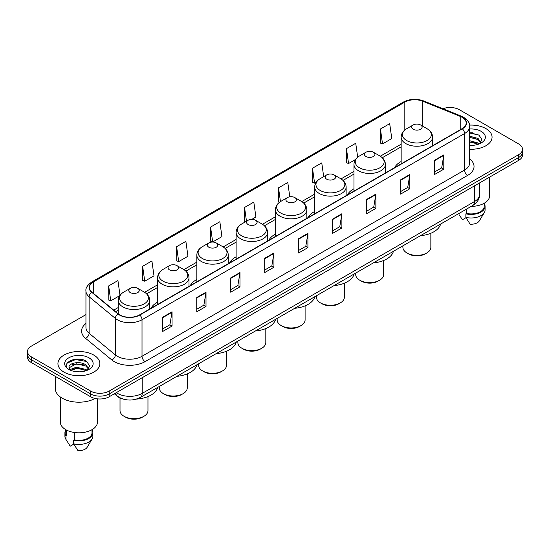 <?xml version="1.0" encoding="UTF-8"?>
<svg xmlns="http://www.w3.org/2000/svg" width="550" height="550" viewBox="0 0 550 550"><rect width="100%" height="100%" fill="white"/><g stroke="black" fill="none" stroke-linecap="round" stroke-linejoin="round"><path stroke-width="0.82" d="M157.547 302.17A23.148 13.365 0 0 0 151.037 308.275M196.831 279.489A23.148 13.365 0 0 0 190.314 285.594M236.115 256.809A23.148 13.365 0 0 0 229.597 262.914M275.399 234.135A23.148 13.365 0 0 0 268.881 240.233M314.683 211.454A23.148 13.365 0 0 0 308.165 217.553M353.959 188.774A23.148 13.365 0 0 0 347.449 194.872M401.149 161.528A23.148 13.365 0 0 0 394.632 167.633M123.833 399.245A13.104 7.562 180 0 1 117.583 396.481L114.324 393.793M80.644 359.288A17.469 10.086 0 0 0 70.421 360.498M472.849 132.846A17.469 10.086 0 0 0 469.672 132.832M85.944 314.614L31.336 346.143A13.104 7.562 0 0 0 27.5 351.491L27.5 357.197A13.104 7.562 0 0 0 31.336 362.546L90.633 396.777A13.104 7.562 0 0 0 109.161 396.777L518.664 160.353A13.104 7.562 0 0 0 522.5 155.004L522.5 152.151A13.104 7.562 0 0 1 518.664 157.499A13.104 7.562 0 0 0 522.5 152.151L522.5 149.297A13.104 7.562 0 0 0 518.664 143.949L459.367 109.718A13.104 7.562 0 0 0 442.963 108.721M27.5 351.491A13.104 7.562 0 0 0 31.336 356.84L90.633 391.071A13.104 7.562 0 0 0 109.161 391.071L109.161 393.924L518.664 157.499L109.161 393.924A13.104 7.562 0 0 1 90.633 393.924A13.104 7.562 0 0 0 109.161 393.924L109.161 396.777M31.336 356.84L31.336 359.693L90.633 393.924L31.336 359.693A13.104 7.562 0 0 1 27.5 354.344A13.104 7.562 0 0 0 31.336 359.693L31.336 362.546M485.925 128.618A20.962 12.1 0 0 0 469.576 125.104A20.962 12.1 0 0 1 485.925 128.618A20.962 12.1 0 0 1 492.064 137.177A20.962 12.1 0 0 0 485.925 128.618M93.72 355.053A20.962 12.1 0 0 0 70.874 352.433A20.962 12.1 0 0 0 57.936 363.612A20.962 12.1 0 0 0 64.075 372.171A20.962 12.1 0 0 0 86.921 374.797A20.962 12.1 0 0 0 99.859 363.612A20.962 12.1 0 0 0 93.72 355.053A20.962 12.1 0 0 0 70.874 352.433A20.962 12.1 0 0 0 57.936 363.612A20.962 12.1 0 0 0 64.075 372.171A20.962 12.1 0 0 0 86.921 374.797A20.962 12.1 0 0 0 99.859 363.612A20.962 12.1 0 0 0 93.72 355.053M462.082 117.274A13.977 8.071 180 0 1 466.18 122.98A13.977 8.071 180 0 1 462.082 128.686L139.549 314.903A13.977 8.071 180 0 1 118.216 313.823L91.967 292.181A13.977 8.071 180 0 1 89.444 287.554A13.977 8.071 180 0 1 93.534 281.847L404.828 102.121A13.977 8.071 180 0 1 422.73 101.214L460.219 116.373A13.977 8.071 180 0 1 462.082 117.274M462.33 117.136A14.328 8.271 0 0 0 460.419 116.208L422.929 101.049A14.328 8.271 0 0 0 404.587 101.977L93.287 281.703A14.328 8.271 0 0 0 91.685 292.298L117.934 313.94A14.328 8.271 0 0 0 139.796 315.047L462.33 128.831A14.328 8.271 0 0 0 462.33 117.136M162.772 317.151L162.772 331.416L172.04 326.067L172.04 311.802L162.772 317.151M162.772 328.879L169.909 324.761L171.999 312.276A3.493 2.014 -120 0 0 172.04 311.802M169.847 324.803L172.04 326.067M196.742 297.536L196.742 311.802L206.009 306.453L206.009 292.188L196.742 297.536M196.742 309.272L203.878 305.147L205.968 292.662A3.493 2.014 -120 0 0 206.009 292.188M203.816 305.188L206.009 306.453M230.711 277.922L230.711 292.188L239.979 286.839L239.979 272.573L230.711 277.922M230.711 289.657L237.847 285.539L239.944 273.048A3.493 2.014 -120 0 0 239.979 272.573M237.786 285.574L239.979 286.839M264.688 258.314L264.688 272.573L273.948 267.224L273.948 252.959L264.688 258.314M264.688 270.043L271.824 265.925L273.914 253.433A3.493 2.014 -120 0 0 273.948 252.959M271.755 265.959L273.948 267.224M434.541 160.249L434.541 174.508L443.802 169.159L443.802 154.901L434.541 160.249M434.541 171.978L441.678 167.86L443.768 155.375A3.493 2.014 -120 0 0 443.802 154.901M441.609 167.894L443.802 169.159M400.565 179.857L400.565 194.123L409.832 188.774L409.832 174.508L400.565 179.857M400.565 191.593L407.701 187.474L409.798 174.983A3.493 2.014 -120 0 0 409.832 174.508M407.639 187.509L409.832 188.774M366.596 199.471L366.596 213.737L375.863 208.388L375.863 194.123L366.596 199.471M366.596 211.207L373.732 207.089L375.822 194.597A3.493 2.014 -120 0 0 375.863 194.123M373.67 207.123L375.863 208.388M332.626 219.086L332.626 233.351L341.894 228.002L341.894 213.737L332.626 219.086M332.626 230.821L339.762 226.696L341.853 214.211A3.493 2.014 -120 0 0 341.894 213.737M339.701 226.738L341.894 228.002M298.657 238.7L298.657 252.966L307.918 247.61L307.918 233.351L298.657 238.7M298.657 250.429L305.793 246.311L307.883 233.826A3.493 2.014 -120 0 0 307.918 233.351M305.731 246.345L307.918 247.61M469.672 149.249A20.962 12.1 0 0 0 492.064 137.177A20.962 12.1 0 0 1 469.672 149.249M109.161 391.071L518.664 154.646A13.104 7.562 0 0 0 522.5 149.297M176.612 246.689L178.702 261.587L187.962 256.238L185.873 241.34L176.612 246.689L176.756 260.865M142.636 266.296L144.733 281.201L153.993 275.853L151.903 260.947L142.636 266.296L142.787 280.479M120.003 295.343L117.934 280.562L108.666 285.911L108.817 300.087M289.788 196.797L287.788 182.497L278.52 187.846L278.671 202.029M323.689 176.639L321.757 162.882L312.489 168.238L312.641 182.414M357.679 157.204L355.726 143.275L346.459 148.624L346.61 162.8M380.435 129.009L382.525 143.914L391.786 138.566L389.696 123.661L380.435 129.009L380.579 143.186M210.581 227.074L212.671 241.979L221.939 236.631L219.842 221.726L210.581 227.074L210.726 241.251M251.817 219.374L255.908 217.016L253.811 202.111L244.551 207.46L244.702 221.636M245.334 221.877L244.551 221.581M244.551 207.46L246.482 221.217M279.441 202.311L278.52 201.967M278.52 187.846L280.452 201.616M312.489 168.238L314.579 183.136L316.257 182.167M314.579 183.136L312.489 182.359M346.459 148.624L348.556 163.529L355.541 159.493M348.556 163.529L346.459 162.745M382.525 143.914L380.435 143.131M212.671 241.979L210.581 241.196M178.702 261.587L176.612 260.81M144.733 281.201L142.636 280.418M108.666 285.911L110.756 300.816L119.845 295.57M110.756 300.816L108.666 300.032M471.247 206.374A18.562 10.718 0 0 0 489.665 195.656L489.665 177.093M469.672 145.241L472.044 145.379M469.672 140.711L478.087 142.993L479.243 143.921M469.672 141.845L478.087 144.127M469.672 136.18L478.087 138.469L480.92 142.388M469.672 137.328L478.087 139.597L480.7 142.677M469.672 145.358A14.238 8.223 0 0 0 481.174 142.986A14.238 8.223 0 0 0 481.174 131.361A14.238 8.223 0 0 0 469.672 128.996M479.579 143.784L481.807 139.404L478.988 135.149L469.672 132.605M459.312 214.926L462.419 219.746L466.022 217.669M466.544 209.089L466.544 213.448A13.104 7.562 0 0 0 484.206 206.353L484.206 203.246M466.544 213.448L465.864 213.84L465.864 217.401L470.14 224.208A8.738 5.046 0 0 0 479.359 220.839L484.316 212.554A13.977 8.071 0 0 0 485.079 209.921L485.079 206.353A13.977 8.071 0 0 0 484.206 203.548M465.864 217.401A13.977 8.071 0 0 0 484.316 212.554M465.864 213.84A13.977 8.071 0 0 0 485.079 206.353M469.672 133.045L478.796 135.018M469.672 137.569L475.709 138.373M469.672 142.099L475.695 142.897M402.896 245.836L402.896 247.294A13.977 8.071 0 0 0 406.993 253L408.533 253.894A11.791 6.806 0 0 0 425.212 253.894L426.759 253A13.977 8.071 0 0 0 430.849 247.294L430.849 233.255M408.533 253.894L406.993 253A13.977 8.071 0 0 0 426.759 253M413.167 129.257A5.239 3.025 0 0 0 420.578 129.257A5.239 3.025 0 0 0 420.578 124.981L427.089 128.734A14.444 8.339 0 0 1 427.089 140.532A14.444 8.339 0 0 1 406.663 140.532A14.444 8.339 0 0 1 406.663 128.734C403.102 130.852 401.266 133.657 401.149 137.156A15.723 9.075 0 0 0 405.756 143.571A15.723 9.075 0 0 0 422.888 145.544A15.723 9.075 0 0 0 432.596 137.156C432.479 133.657 430.643 130.852 427.089 128.734L420.578 124.981A5.239 3.025 0 0 0 413.167 124.981A5.239 3.025 0 0 0 413.167 129.257M420.475 235.689A24.021 13.867 0 0 0 440.626 224.056M355.712 273.082L355.712 274.539A13.977 8.071 0 0 0 359.803 280.246L361.35 281.132A11.791 6.806 0 0 0 378.022 281.132L379.569 280.246A13.977 8.071 0 0 0 383.659 274.539L383.659 260.501M361.35 281.132L359.803 280.246A13.977 8.071 0 0 0 379.569 280.246M365.977 156.502A5.239 3.025 0 0 0 373.388 156.502A5.239 3.025 0 0 0 373.388 152.226L379.899 155.98A14.444 8.339 0 0 1 379.899 167.771A14.444 8.339 0 0 1 359.473 167.771A14.444 8.339 0 0 1 359.473 155.98C355.919 158.091 354.076 160.896 353.959 164.395A15.723 9.075 0 0 0 358.566 170.816A15.723 9.075 0 0 0 375.705 172.782A15.723 9.075 0 0 0 385.406 164.395C385.296 160.896 383.453 158.091 379.899 155.98L373.388 152.226A5.239 3.025 0 0 0 365.977 152.226A5.239 3.025 0 0 0 365.977 156.502M373.285 262.928A24.021 13.867 0 0 0 393.436 251.302M316.429 295.756L316.429 297.22A13.977 8.071 0 0 0 320.519 302.919L322.066 303.813A11.791 6.806 0 0 0 338.738 303.813L340.285 302.919A13.977 8.071 0 0 0 344.376 297.22L344.376 283.174M322.066 303.813L320.519 302.919A13.977 8.071 0 0 0 340.285 302.919M326.7 179.183A5.239 3.025 0 0 0 334.111 179.183A5.239 3.025 0 0 0 334.111 174.9L340.615 178.661A14.444 8.339 0 0 1 340.615 190.451A14.444 8.339 0 0 1 320.189 190.451A14.444 8.339 0 0 1 320.189 178.661C316.635 180.771 314.799 183.576 314.683 187.076A15.723 9.075 0 0 0 319.289 193.497A15.723 9.075 0 0 0 336.421 195.463A15.723 9.075 0 0 0 346.129 187.076C346.012 183.576 344.176 180.771 340.615 178.661L334.111 174.9A5.239 3.025 0 0 0 326.7 174.9A5.239 3.025 0 0 0 326.7 179.183M334.008 285.608A24.021 13.867 0 0 0 354.152 273.976M277.145 318.436L277.145 319.894A13.977 8.071 0 0 0 281.236 325.6L282.782 326.494A11.791 6.806 0 0 0 299.461 326.494L301.001 325.6A13.977 8.071 0 0 0 305.099 319.894L305.099 305.855M282.782 326.494L281.236 325.6A13.977 8.071 0 0 0 301.001 325.6M287.416 201.864A5.239 3.025 0 0 0 294.827 201.864A5.239 3.025 0 0 0 294.827 197.581L301.331 201.341A14.444 8.339 0 0 1 301.331 213.132A14.444 8.339 0 0 1 280.906 213.132A14.444 8.339 0 0 1 280.906 201.341C277.351 203.452 275.516 206.257 275.399 209.756A15.723 9.075 0 0 0 280.005 216.178A15.723 9.075 0 0 0 297.137 218.144A15.723 9.075 0 0 0 306.845 209.756C306.728 206.257 304.893 203.452 301.331 201.341L294.827 197.581A5.239 3.025 0 0 0 287.416 197.581A5.239 3.025 0 0 0 287.416 201.864M294.724 308.289A24.021 13.867 0 0 0 314.868 296.656M237.861 341.117L237.861 342.574A13.977 8.071 0 0 0 241.959 348.281L243.499 349.174A11.791 6.806 0 0 0 260.178 349.174L261.718 348.281A13.977 8.071 0 0 0 265.815 342.574L265.815 328.536M243.499 349.174L241.959 348.281A13.977 8.071 0 0 0 261.718 348.281M248.133 224.538A5.239 3.025 0 0 0 255.544 224.538A5.239 3.025 0 0 0 255.544 220.261L262.054 224.022A14.444 8.339 0 0 1 262.054 235.812A14.444 8.339 0 0 1 241.622 235.812A14.444 8.339 0 0 1 241.622 224.022C238.067 226.133 236.232 228.938 236.115 232.437A15.723 9.075 0 0 0 240.721 238.858A15.723 9.075 0 0 0 257.854 240.824A15.723 9.075 0 0 0 267.561 232.437C267.444 228.938 265.609 226.133 262.054 224.022L255.544 220.261A5.239 3.025 0 0 0 248.133 220.261A5.239 3.025 0 0 0 248.133 224.538M255.441 330.969A24.021 13.867 0 0 0 275.584 319.337M198.577 363.797L198.577 365.255A13.977 8.071 0 0 0 202.675 370.961L204.215 371.855A11.791 6.806 0 0 0 220.894 371.855L222.441 370.961A13.977 8.071 0 0 0 226.531 365.255L226.531 351.216M204.215 371.855L202.675 370.961A13.977 8.071 0 0 0 222.441 370.961M208.849 247.218A5.239 3.025 0 0 0 216.26 247.218A5.239 3.025 0 0 0 216.26 242.942L222.771 246.696A14.444 8.339 0 0 1 222.771 258.493A14.444 8.339 0 0 1 202.345 258.493A14.444 8.339 0 0 1 202.345 246.696C198.784 248.813 196.948 251.618 196.831 255.117A15.723 9.075 0 0 0 201.438 261.532A15.723 9.075 0 0 0 218.57 263.505A15.723 9.075 0 0 0 228.278 255.117C228.161 251.618 226.325 248.813 222.771 246.696L216.26 242.942A5.239 3.025 0 0 0 208.849 242.942A5.239 3.025 0 0 0 208.849 247.218M216.157 353.65A24.021 13.867 0 0 0 236.308 342.018M159.301 386.478L159.301 387.936A13.977 8.071 0 0 0 163.391 393.642L164.938 394.529A11.791 6.806 0 0 0 181.61 394.529L183.157 393.642A13.977 8.071 0 0 0 187.248 387.936L187.248 373.897M164.938 394.529L163.391 393.642A13.977 8.071 0 0 0 183.157 393.642M169.565 269.899A5.239 3.025 0 0 0 176.976 269.899A5.239 3.025 0 0 0 176.976 265.623L183.487 269.376A14.444 8.339 0 0 1 183.487 281.174A14.444 8.339 0 0 1 163.061 281.174A14.444 8.339 0 0 1 163.061 269.376C159.5 271.494 157.664 274.299 157.547 277.798A15.723 9.075 0 0 0 162.154 284.212A15.723 9.075 0 0 0 179.293 286.186A15.723 9.075 0 0 0 188.994 277.798C188.877 274.299 187.041 271.494 183.487 269.376L176.976 265.623A5.239 3.025 0 0 0 169.565 265.623A5.239 3.025 0 0 0 169.565 269.899M176.873 376.331A24.021 13.867 0 0 0 197.024 364.698M120.017 397.994L120.017 410.616A13.977 8.071 0 0 0 124.108 416.322L125.654 417.209A11.791 6.806 0 0 0 142.326 417.209L143.873 416.322A13.977 8.071 0 0 0 147.964 410.616L147.964 396.578M125.654 417.209L124.108 416.322A13.977 8.071 0 0 0 143.873 416.322M130.288 292.579A5.239 3.025 0 0 0 137.699 292.579A5.239 3.025 0 0 0 137.699 288.303L144.203 292.057A14.444 8.339 0 0 1 144.203 303.847A14.444 8.339 0 0 1 123.777 303.847A14.444 8.339 0 0 1 123.777 292.057C120.223 294.168 118.387 296.972 118.271 300.479A15.723 9.075 0 0 0 122.87 306.893A15.723 9.075 0 0 0 140.009 308.859A15.723 9.075 0 0 0 149.717 300.479C149.6 296.972 147.764 294.168 144.203 292.057L137.699 288.303A5.239 3.025 0 0 0 130.288 288.303A5.239 3.025 0 0 0 130.288 292.579M136.407 399.094A24.021 13.867 0 0 0 157.74 387.379M55.309 376.386L55.309 388.575A23.581 13.619 0 0 0 62.219 398.207A23.581 13.619 0 0 0 95.102 398.468M60.335 396.976L60.335 422.098A18.562 10.718 0 0 0 65.773 429.674A18.562 10.718 0 0 0 85.999 431.998A18.562 10.718 0 0 0 97.46 422.098L97.46 398.86M76.512 371.717L79.839 371.821M69.981 369.627L76.34 367.207L85.876 369.435L87.031 370.363M70.448 370.336L77.708 368.287L85.876 370.569M69.025 367.235L70.654 370.322M69.039 367.51C68.028 363.131 80.046 360.546 85.876 364.904L88.715 368.823M69.087 367.806L76.319 363.818L85.876 366.032L88.488 369.119M87.367 370.219L89.602 365.839L86.776 361.591C76.787 354.406 59.029 363.873 69.286 369.676L69.795 369.985M88.969 357.803A14.238 8.223 0 0 0 68.826 357.803A14.238 8.223 0 0 0 68.826 369.428A14.238 8.223 0 0 0 88.969 369.428A14.238 8.223 0 0 0 88.969 357.803M65.794 429.688L65.794 432.795A13.104 7.562 0 0 0 66.612 435.428L66.612 430.134M65.794 429.99A13.977 8.071 0 0 0 64.921 432.795L64.921 436.363A13.977 8.071 0 0 0 65.684 438.996A13.977 8.071 0 0 0 65.938 439.381L70.214 446.188L73.817 444.111M65.938 439.381L65.938 435.82L66.612 435.428M64.921 432.795A13.977 8.071 0 0 0 65.938 435.82M70.874 370.611L69.073 367.737M74.333 432.486L74.333 439.883A13.104 7.562 0 0 0 92.001 432.795L92.001 429.688M74.333 439.883L73.659 440.275L73.659 443.843L77.935 450.643A8.738 5.046 0 0 0 87.154 447.281L92.104 438.996A13.977 8.071 0 0 0 92.874 436.363L92.874 432.795A13.977 8.071 0 0 0 92.001 429.99M73.659 443.843A13.977 8.071 0 0 0 92.104 438.996M73.659 440.275A13.977 8.071 0 0 0 92.874 432.795M67.203 363.021L75.563 359.583L86.584 361.46M72.428 364.684L75.563 364.114L83.504 364.808M72.387 369.222L75.563 368.644L83.49 369.332M116.325 392.638A17.469 10.086 0 0 0 117.501 393.388A17.469 10.086 0 0 0 142.203 393.388L474.499 201.541A17.469 10.086 0 0 0 479.621 194.411C479.744 198.742 477.434 202.455 472.691 205.542L140.394 397.389A8.738 5.046 60 0 0 142.203 393.388L142.203 377.699M474.499 185.852L474.499 201.541A8.738 5.046 60 0 1 472.691 205.542M115.617 393.051A8.738 5.844 129.5 0 0 117.143 395.89L114.489 393.704M518.664 160.353L518.664 154.646M90.633 396.777L90.633 391.071M469.672 158.922A21.835 12.609 180 0 1 467.644 175.402L145.111 361.618A4.366 2.523 60 0 1 142.017 356.269L464.558 170.053A17.469 10.086 0 0 0 469.672 162.924L469.672 126.404A17.469 10.086 180 0 1 464.558 133.54A4.366 2.523 -120 0 0 462.33 128.831M145.111 361.618A21.835 12.609 180 0 1 114.228 361.618A21.835 12.609 180 0 1 111.781 359.934L85.525 338.291A21.835 12.609 180 0 1 85.944 323.489M117.315 356.269A17.469 10.086 0 0 0 142.017 356.269L142.017 319.749A17.469 10.086 180 0 1 115.356 318.402L89.107 296.759A17.469 10.086 180 0 1 85.944 290.978L85.944 327.491A17.469 10.086 0 0 0 89.107 333.279L115.356 354.922A17.469 10.086 0 0 0 117.315 356.269M469.672 126.404C470.257 123.674 468.249 120.636 463.65 117.274L461.354 116.16A4.366 2.049 112 0 0 460.419 116.208M461.354 116.16L423.864 101.001C416.632 98.443 409.764 98.814 403.267 102.121A4.366 2.523 60 0 1 404.587 101.977M93.287 281.703A4.366 2.523 -120 0 0 91.967 281.841C87.436 285.106 85.429 288.145 85.944 290.978M91.685 292.298A4.366 2.922 129.5 0 0 89.107 296.759L89.107 333.279A4.366 2.922 -50.5 0 1 85.525 338.291M423.864 101.001A4.366 2.049 112 0 0 422.929 101.049M117.934 313.94A4.366 2.922 129.5 0 0 115.356 318.402L115.356 354.922A4.366 2.922 -50.5 0 1 111.781 359.934M139.796 315.047A4.366 2.523 60 0 1 142.017 319.749L464.558 133.54L464.558 170.053A4.366 2.523 60 0 0 467.644 175.402M93.534 281.847L93.534 293.473M460.219 116.373L460.219 129.766M422.73 101.214L422.73 126.218M433.173 145.379L432.596 145.145M404.828 102.121L404.828 129.993M401.149 144.183L380.304 156.221M353.959 171.428L341.021 178.901M314.683 194.109L301.737 201.582M275.399 216.789L262.453 224.262M236.115 239.47L223.169 246.936M196.831 262.144L183.893 269.617M157.547 284.824L144.609 292.298M118.271 307.505L113.733 310.124M298.657 239.147L307.883 233.826M332.626 219.539L341.853 214.211M366.596 199.925L375.822 194.597M400.565 180.311L409.798 174.983M434.541 160.696L443.768 155.375M264.688 258.761L273.914 253.433M230.711 278.376L239.944 273.048M196.742 297.99L205.968 292.662M162.772 317.604L171.999 312.276M140.394 397.389C133.368 400.922 126.335 400.922 119.309 397.389L117.143 395.89M479.621 194.411L479.621 182.896M403.267 102.121L91.967 281.841M401.149 146.843L382.291 157.733M353.959 174.089L343.014 180.407M314.683 196.769L303.731 203.087M275.399 219.443L264.447 225.768M236.115 242.124L225.163 248.449M196.831 264.804L185.879 271.129M157.547 287.485L146.603 293.81M118.271 310.166L115.631 311.692M432.596 145.716L432.596 137.156M401.149 163.866L401.149 137.156M413.167 124.981L406.663 128.734M385.406 172.954L385.406 164.395M353.959 191.111L353.959 164.395M365.977 152.226L359.473 155.98M346.129 195.635L346.129 187.076M314.683 213.792L314.683 187.076M326.7 174.9L320.189 178.661M306.845 218.316L306.845 209.756M275.399 236.472L275.399 209.756M287.416 197.581L280.906 201.341M267.561 240.996L267.561 232.437M236.115 259.153L236.115 232.437M248.133 220.261L241.622 224.022M228.278 263.677L228.278 255.117M196.831 281.827L196.831 255.117M208.849 242.942L202.345 246.696M188.994 286.357L188.994 277.798M157.547 304.507L157.547 277.798M169.565 265.623L163.061 269.376M149.717 309.031L149.717 300.479M118.271 313.864L118.271 300.479M130.288 288.303L123.777 292.057M67.107 441.368L65.684 438.996"/></g></svg>
